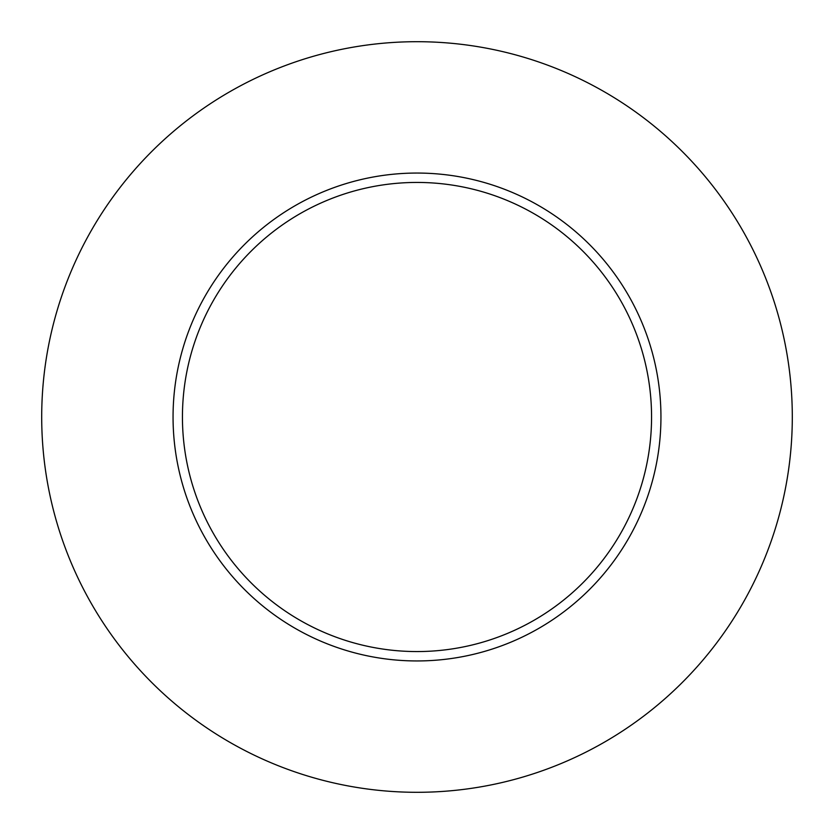 <?xml version="1.0" encoding="UTF-8"?>
<svg xmlns="http://www.w3.org/2000/svg" width="834" height="834" viewBox="0 0 834 834"><rect width="100%" height="100%" fill="white"/><g stroke="black" fill="none" stroke-linecap="round" stroke-linejoin="round"><path stroke-width="1.25" d="M651.562 417A234.562 234.562 0 0 0 417 182.438A234.562 234.562 0 0 0 182.438 417A234.562 234.562 0 0 0 417 651.562A234.562 234.562 0 0 0 651.562 417M792.3 417A375.3 375.3 0 0 0 417 41.7A375.3 375.3 0 0 0 41.7 417A375.3 375.3 0 0 0 417 792.3A375.3 375.3 0 0 0 792.3 417M660.945 417A243.945 243.945 0 0 1 417 660.945A243.945 243.945 0 0 1 173.055 417A243.945 243.945 0 0 1 417 173.055A243.945 243.945 0 0 1 660.945 417"/></g></svg>

